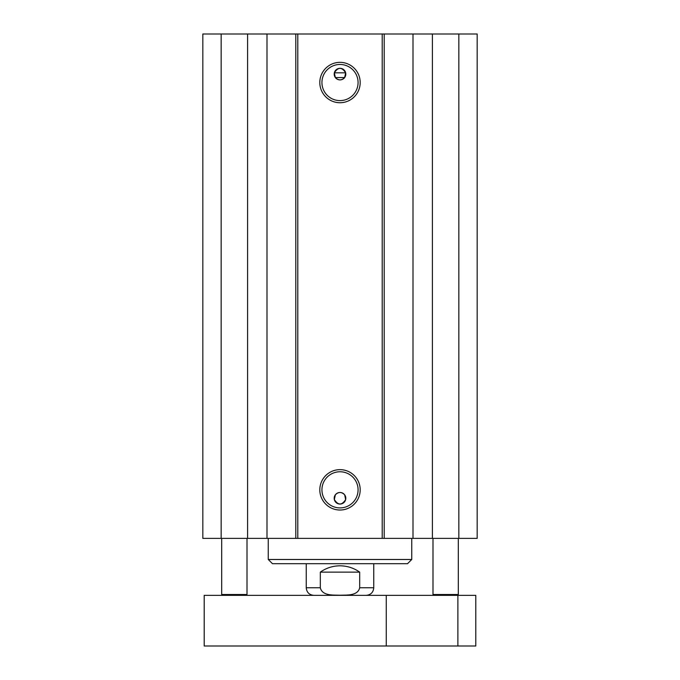 <?xml version="1.0" encoding="UTF-8"?>
<svg xmlns="http://www.w3.org/2000/svg" width="680" height="680" viewBox="0 0 680 680"><rect width="100%" height="100%" fill="white"/><g stroke="black" fill="none" stroke-linecap="round" stroke-linejoin="round"><path stroke-width="1.02" d="M433.832 595.348L432.99 594.507L458.312 594.507L458.312 538.373M432.99 594.507L432.99 538.373M222.53 595.348L221.689 594.507L247.01 594.507L247.01 538.373M221.689 594.507L221.689 538.373M221.161 34L202.827 34L202.827 538.373L477.173 538.373L477.173 34L221.161 34L221.161 538.373M334.339 72.828C338.113 66.921 341.887 66.921 345.661 72.828L334.339 72.828A5.806 5.806 0 0 1 345.805 74.094A5.806 5.806 0 0 1 339.363 79.866A5.806 5.806 0 0 1 334.339 72.828L335.359 77.579C338.453 80.631 341.547 80.631 344.641 77.579L335.359 77.579M345.661 72.828L344.641 77.579M344.641 494.793C341.547 491.742 338.453 491.742 335.359 494.793L334.339 499.545A5.806 5.806 0 0 1 339.363 492.507A5.806 5.806 0 0 1 345.805 498.279A5.806 5.806 0 0 1 334.339 499.545C338.113 505.452 341.887 505.452 345.661 499.545L344.641 494.793M358.079 82.535A18.079 18.079 0 0 1 330.964 98.192A18.079 18.079 0 0 1 330.964 66.886A18.079 18.079 0 0 1 358.079 82.535M360.188 82.535A20.188 20.188 0 0 0 329.902 65.059A20.188 20.188 0 0 0 329.902 100.019A20.188 20.188 0 0 0 360.188 82.535M382.211 34L382.211 538.373M297.789 34L297.789 538.373M360.188 489.838A20.188 20.188 0 0 0 329.902 472.353A20.188 20.188 0 0 0 329.902 507.314A20.188 20.188 0 0 0 360.188 489.838M358.079 489.838A18.079 18.079 0 0 1 330.964 505.487A18.079 18.079 0 0 1 330.964 474.181A18.079 18.079 0 0 1 358.079 489.838M247.597 34L247.597 538.373M266.993 34L266.993 538.373M295.8 34L295.8 538.373M384.2 34L384.2 538.373M413.006 34L413.006 538.373M432.403 34L432.403 538.373M458.838 34L458.838 538.373M204.204 595.348L475.796 595.348L475.796 646L204.204 646L204.204 595.348M386.257 595.348L386.257 646M457.887 595.348L457.887 646M359.686 572.135L359.686 587.758C357.714 596.071 346.724 594.915 340 595.246C333.276 594.915 322.286 596.071 320.314 587.758L320.314 572.135L359.686 572.135C353.778 567.979 347.216 565.87 340 565.811C332.784 565.87 326.221 567.979 320.314 572.135M340 563.694L272.468 563.694L268.251 559.479L411.749 559.479L407.532 563.694L340 563.694M359.686 587.758L373.762 587.758C373.311 592.365 370.787 594.898 366.171 595.348M313.828 595.348C309.213 594.898 306.688 592.365 306.238 587.758L320.314 587.758M457.47 595.348L458.312 594.507M246.168 595.348L247.01 594.507M373.762 587.758L373.762 563.694M306.238 587.758L306.238 563.694M268.251 538.373L268.251 559.479M411.749 538.373L411.749 559.479"/></g></svg>
